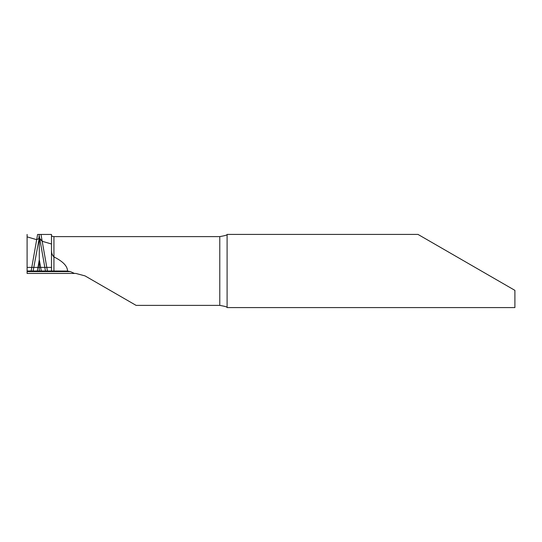 <?xml version="1.0" encoding="UTF-8"?>
<svg xmlns="http://www.w3.org/2000/svg" width="542" height="542" viewBox="0 0 542 542"><rect width="100%" height="100%" fill="white"/><g stroke="black" fill="none" stroke-linecap="round" stroke-linejoin="round"><path stroke-width="0.81" d="M31.151 271L27.1 271L27.1 267.396L31.788 267.396L31.151 271L67.533 271.061C67.499 266.149 62.967 261.434 53.929 256.901C62.967 261.434 67.499 266.149 67.533 271.061L50.176 271M35.765 271L27.1 271L27.1 273.439L75.88 273.439L85.026 275.892L136.11 305.383L219.781 305.383L219.781 236.617C225.052 235.689 227.491 234.957 227.098 234.422L227.098 307.585C227.498 307.043 225.059 306.311 219.781 305.383M27.1 267.396L27.1 236.868L36.68 239.666L38.841 238.609L36.68 239.666L37.601 234.442L51.49 234.442L37.601 234.442M33.13 271L39.295 237.87L38.841 238.609L39.295 234.49M45.46 271L39.295 236.048L39.796 238.887L42.195 241.278L51.49 243.995L51.49 271M53.929 271L53.929 256.901C52.242 255.187 51.429 253.08 51.49 250.573L51.646 252.315M50.44 271L67.533 271.061L39.295 271L39.295 267.396L51.49 267.396M37.317 271L37.954 267.396L39.295 267.396L39.295 237.87L42.195 241.278L40.989 234.442M27.1 271L41.273 271L39.295 259.774L37.954 267.396L31.788 267.396L36.68 239.666L27.1 236.868L27.1 234.442M47.439 271L42.195 241.278L51.49 243.995L51.49 234.442M481.364 271L417.997 234.415L514.9 290.363L514.9 307.585L227.098 307.585M51.49 235.492C51.388 236.007 52.201 236.38 53.929 236.617L219.781 236.617M67.533 271.061L70.406 271.61L74.484 273.439M75.88 273.439L85.026 275.892M53.929 256.901L53.929 236.617M70.406 271.61L27.1 271.61M227.098 234.415L417.997 234.415"/></g></svg>
